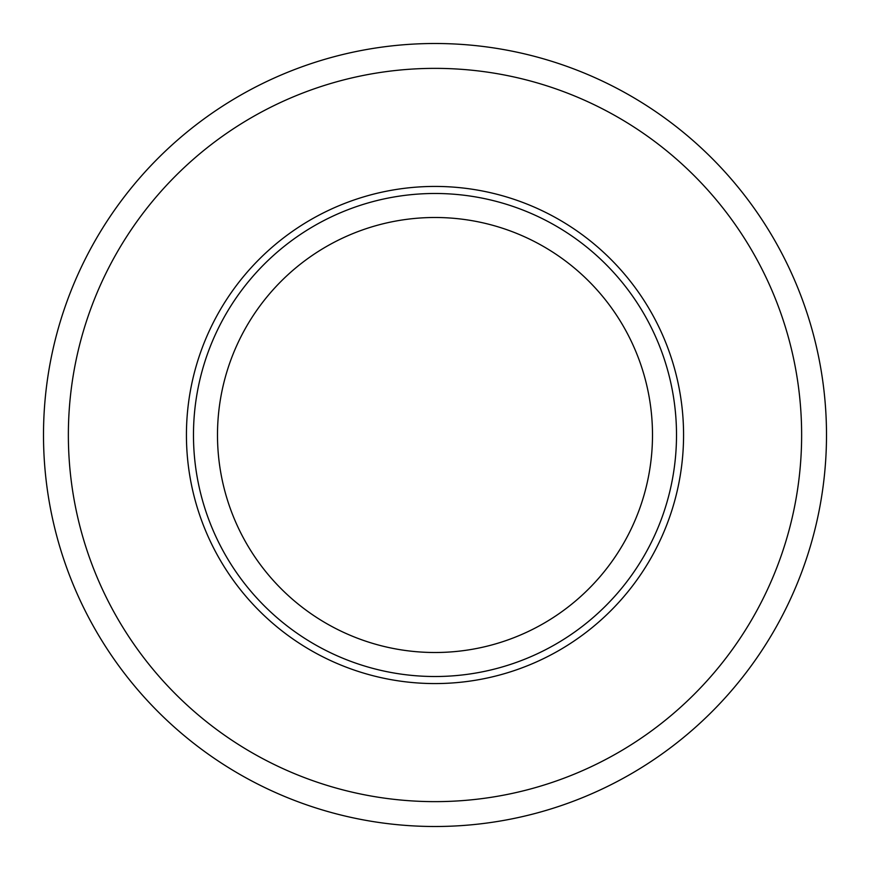 <?xml version="1.0" encoding="UTF-8"?>
<svg xmlns="http://www.w3.org/2000/svg" width="870" height="870" viewBox="0 0 870 870"><rect width="100%" height="100%" fill="white"/><g stroke="black" fill="none" stroke-linecap="round" stroke-linejoin="round"><path stroke-width="1.3" d="M43.5 435A391.5 391.5 0 0 0 435 826.5A391.5 391.5 0 0 0 826.5 435A391.5 391.5 0 0 0 435 43.5A391.5 391.5 0 0 0 43.5 435A391.5 391.5 0 0 0 435 826.5A391.5 391.5 0 0 0 826.5 435A391.5 391.5 0 0 0 435 43.5A391.5 391.5 0 0 0 43.5 435M186.43 435A248.57 248.57 0 0 0 435 683.57A248.57 248.57 0 0 0 683.57 435A248.57 248.57 0 0 0 435 186.43A248.57 248.57 0 0 0 186.43 435M68.36 435A366.64 366.64 0 0 1 618.32 117.483A366.64 366.64 0 0 1 618.32 752.517A366.64 366.64 0 0 1 68.36 435M217.489 435A217.511 217.511 0 0 1 543.75 246.634A217.511 217.511 0 0 1 543.75 623.366A217.511 217.511 0 0 1 217.489 435M193.477 435A241.523 241.523 0 0 0 555.756 644.159A241.523 241.523 0 0 0 555.756 225.841A241.523 241.523 0 0 0 193.477 435"/></g></svg>
